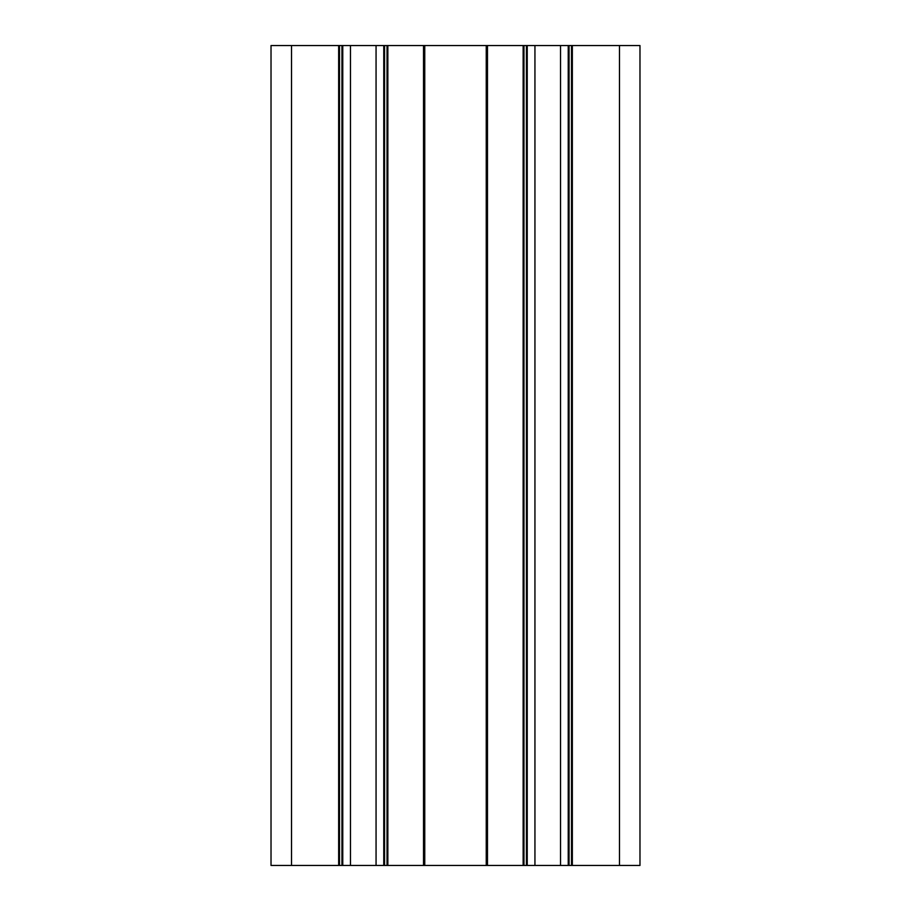 <?xml version="1.0" encoding="UTF-8"?>
<svg xmlns="http://www.w3.org/2000/svg" width="911" height="911" viewBox="0 0 911 911"><rect width="100%" height="100%" fill="white"/><g stroke="black" fill="none" stroke-linecap="round" stroke-linejoin="round"><path stroke-width="1.37" d="M339.484 45.55L271.022 45.55L271.022 865.45L271.022 45.55L271.022 865.45L271.022 45.55L271.022 865.45L339.484 865.45L339.484 45.55L350.462 45.55L350.462 865.45L523.962 865.45L523.962 45.55L534.939 45.55L534.939 865.45L639.977 865.45L639.977 45.55L639.977 865.45L639.977 45.55L619.48 45.55L619.48 865.45M534.939 45.55L571.516 45.55L571.516 865.45M350.462 45.55L387.038 45.55L387.038 865.45M523.962 865.45L534.939 865.45M339.484 865.45L350.462 865.45M523.962 45.55L387.038 45.55M619.48 45.55L571.516 45.55M568.236 865.45L568.236 45.55M560.538 45.55L560.538 865.45M527.241 45.55L527.241 865.45M383.759 865.45L383.759 45.55M376.061 45.55L376.061 865.45M342.764 45.55L342.764 865.45M486.246 45.55L486.246 865.45M424.754 45.55L424.754 865.45L424.754 45.55M572.336 45.55L572.336 865.45M523.142 865.45L523.142 45.55M487.476 45.55L487.476 865.45M423.524 865.45L423.524 45.55M387.858 45.55L387.858 865.45M338.664 865.45L338.664 45.55M291.52 45.55L291.52 865.45M569.056 865.45L569.056 45.55M526.421 45.55L526.421 865.45M384.579 865.45L384.579 45.55M341.944 45.55L341.944 865.45"/></g></svg>
